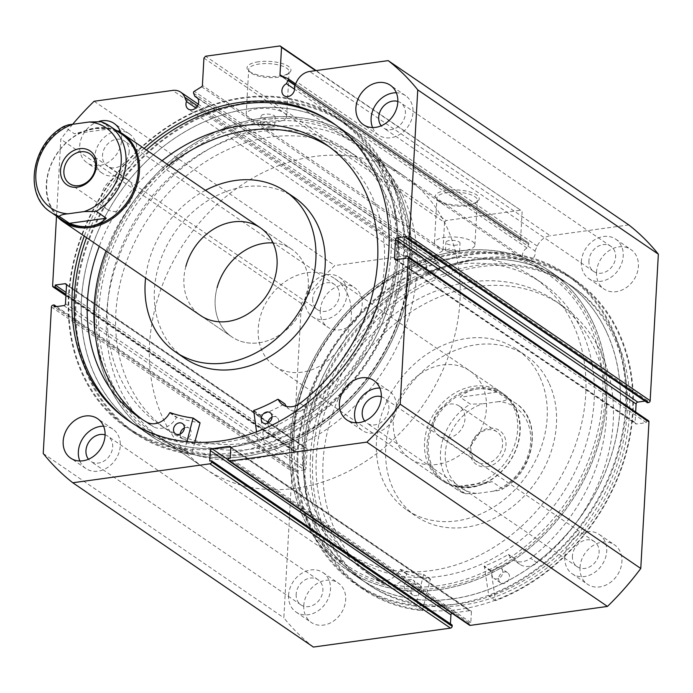 <?xml version="1.0" encoding="UTF-8"?>
<svg xmlns="http://www.w3.org/2000/svg" width="693" height="693" viewBox="0 0 693 693"><rect width="100%" height="100%" fill="white"/><g stroke="black" fill="none" stroke-linecap="round" stroke-linejoin="round"><path stroke-width="0.52" stroke-dasharray="3.46 2.6" d="M282.761 76.62L520.608 239.033A1.412 1.152 -55.7 0 0 521.257 240.133L528.213 242.715A1.412 1.152 124.3 0 1 528.716 244.395L527.044 247.999A7.251 5.916 -55.7 0 0 522.505 254.963A7.251 5.916 -55.7 0 0 524.774 260.074A7.251 5.916 -55.7 0 0 531.392 259.762A7.251 5.916 -55.7 0 0 535.23 253.205A7.251 5.916 -55.7 0 0 534.979 250.935L294.369 86.634M193.564 93.165L434.164 257.467L435.455 260.655A7.251 5.916 124.3 0 1 437.014 261.356A7.251 5.916 124.3 0 1 439.284 266.467A7.251 5.916 124.3 0 1 435.447 273.025A7.251 5.916 124.3 0 1 428.837 273.337A7.251 5.916 124.3 0 1 426.559 268.226A7.251 5.916 124.3 0 1 427.07 265.843L425.329 261.53A15.8 12.89 -55.7 0 0 421.327 256.479A15.8 12.89 -55.7 0 0 413.245 254.712L334.728 265.566A263.591 215.133 124.3 0 0 301.412 303.508L293.217 450.043L52.616 285.741M435.455 260.655L197.626 98.241M258.489 61.781A22.02 7.571 -176.8 0 0 248.389 70.573A22.02 7.571 -176.8 0 0 279.504 76.126A22.02 7.571 -176.8 0 0 289.302 72.86A22.02 7.571 -176.8 0 0 283.714 64.051A22.02 7.571 -176.8 0 0 258.489 61.781M278.569 77.209A20.244 6.956 3.2 0 1 249.948 72.107A20.244 6.956 3.2 0 1 248.692 69.482A20.244 6.956 3.2 0 1 259.243 64.016A20.244 6.956 3.2 0 1 289.12 71.743A20.244 6.956 3.2 0 1 287.578 74.203A20.244 6.956 3.2 0 1 278.569 77.209M446.751 190.341A22.02 7.571 -176.8 0 0 436.651 199.134A22.02 7.571 -176.8 0 0 467.766 204.686A22.02 7.571 -176.8 0 0 477.564 201.42A22.02 7.571 -176.8 0 0 471.976 192.611A22.02 7.571 -176.8 0 0 446.751 190.341M466.831 205.769A20.244 6.956 3.2 0 1 438.21 200.658A20.244 6.956 3.2 0 1 436.954 198.042A20.244 6.956 3.2 0 1 447.505 192.576A20.244 6.956 3.2 0 1 477.382 200.303A20.244 6.956 3.2 0 1 475.84 202.763A20.244 6.956 3.2 0 1 466.831 205.769M291.562 442.091A178.681 145.825 -55.7 0 0 438.938 587.959A178.681 145.825 -55.7 0 0 605.041 398.761A178.681 145.825 -55.7 0 0 457.666 252.893A178.681 145.825 -55.7 0 0 291.562 442.091M602.65 398.406A176.906 144.387 124.3 0 1 509.026 558.315A176.906 144.387 124.3 0 1 347.695 565.947A176.906 144.387 124.3 0 1 292.264 441.302A176.906 144.387 124.3 0 1 385.888 281.384A176.906 144.387 124.3 0 1 547.219 273.752A176.906 144.387 124.3 0 1 602.65 398.406M410.031 265.592A178.681 145.825 124.3 0 1 243.919 454.79A178.681 145.825 124.3 0 1 96.544 308.922A178.681 145.825 124.3 0 1 262.656 119.724A178.681 145.825 124.3 0 1 410.031 265.592M98.943 309.286A176.906 144.387 -55.7 0 0 154.366 433.931A176.906 144.387 -55.7 0 0 315.696 426.299A176.906 144.387 -55.7 0 0 409.32 266.381A176.906 144.387 -55.7 0 0 353.898 141.736A176.906 144.387 -55.7 0 0 192.559 149.367A176.906 144.387 -55.7 0 0 98.943 309.286M271.465 118.858A7.077 2.434 3.2 0 1 261.027 116.155A7.077 2.434 3.2 0 1 264.709 114.241A7.077 2.434 3.2 0 1 275.156 116.944A7.077 2.434 3.2 0 1 271.465 118.858M270.998 127.148L260.551 124.549L264.25 122.54L274.688 125.338L270.998 127.148A176.906 144.387 124.3 0 1 361.495 146.925A176.906 144.387 124.3 0 1 406.211 324.593A176.906 144.387 124.3 0 1 252.451 458.896A176.906 144.387 124.3 0 1 161.963 439.119A176.906 144.387 124.3 0 1 117.247 261.443A176.906 144.387 124.3 0 1 270.998 127.148M456.349 245.105A7.077 2.434 3.2 0 1 445.911 242.411A7.077 2.434 3.2 0 1 449.601 240.497A7.077 2.434 3.2 0 1 460.039 243.2A7.077 2.434 3.2 0 1 456.349 245.105M455.89 253.404L445.443 250.805L449.133 248.787L459.572 251.594L455.89 253.404M276.065 121.994A20.244 6.956 3.2 0 1 246.188 114.267A20.244 6.956 3.2 0 1 256.739 108.801A20.244 6.956 3.2 0 1 286.616 116.528A20.244 6.956 3.2 0 1 276.065 121.994M464.327 250.554A20.244 6.956 3.2 0 1 434.45 242.827A20.244 6.956 3.2 0 1 445.001 237.361A20.244 6.956 3.2 0 1 474.878 245.088A20.244 6.956 3.2 0 1 464.327 250.554M411.659 265.367A180.535 147.34 -55.7 0 0 355.093 138.167A180.535 147.34 -55.7 0 0 190.454 145.954A180.535 147.34 -55.7 0 0 94.915 309.147A180.535 147.34 -55.7 0 0 151.472 436.347A180.535 147.34 -55.7 0 0 316.121 428.56A180.535 147.34 -55.7 0 0 411.659 265.367M398.146 256.141A180.535 147.34 -55.7 0 0 341.588 128.941A180.535 147.34 -55.7 0 0 176.949 136.729A180.535 147.34 -55.7 0 0 81.41 299.922A180.535 147.34 -55.7 0 0 137.968 427.122A180.535 147.34 -55.7 0 0 302.607 419.334A180.535 147.34 -55.7 0 0 398.146 256.141M403.499 255.405A186.642 152.321 -55.7 0 0 345.027 123.9A186.642 152.321 -55.7 0 0 174.827 131.947A186.642 152.321 -55.7 0 0 76.057 300.658A186.642 152.321 -55.7 0 0 134.529 432.163A186.642 152.321 -55.7 0 0 304.738 424.116A186.642 152.321 -55.7 0 0 403.499 255.405M396.5 250.615A186.642 152.321 -55.7 0 0 338.019 119.118A186.642 152.321 -55.7 0 0 167.819 127.166A186.642 152.321 -55.7 0 0 69.049 295.876A186.642 152.321 -55.7 0 0 127.521 427.382A186.642 152.321 -55.7 0 0 297.73 419.326A186.642 152.321 -55.7 0 0 396.5 250.615M129.825 421.552A180.535 147.34 -55.7 0 0 130.96 422.34A180.535 147.34 -55.7 0 0 295.599 414.553A180.535 147.34 -55.7 0 0 391.147 251.36A180.535 147.34 -55.7 0 0 334.58 124.16A180.535 147.34 -55.7 0 0 333.437 123.389M146.396 150A180.535 147.34 -55.7 0 0 86.538 237.656M144.118 148.441A180.535 147.34 -55.7 0 0 84.26 236.096M289.934 442.316A180.535 147.34 -55.7 0 0 346.491 569.516A180.535 147.34 -55.7 0 0 511.131 561.728A180.535 147.34 -55.7 0 0 606.67 398.536A180.535 147.34 -55.7 0 0 550.112 271.335A180.535 147.34 -55.7 0 0 385.473 279.123A180.535 147.34 -55.7 0 0 289.934 442.316M303.439 451.541A180.535 147.34 -55.7 0 0 359.996 578.742A180.535 147.34 -55.7 0 0 524.644 570.954A180.535 147.34 -55.7 0 0 620.183 407.761A180.535 147.34 -55.7 0 0 563.617 280.561A180.535 147.34 -55.7 0 0 398.977 288.349A180.535 147.34 -55.7 0 0 303.439 451.541M298.085 452.278A186.642 152.321 -55.7 0 0 356.557 583.783A186.642 152.321 -55.7 0 0 526.767 575.736A186.642 152.321 -55.7 0 0 625.536 407.025A186.642 152.321 -55.7 0 0 567.065 275.519A186.642 152.321 -55.7 0 0 396.855 283.567A186.642 152.321 -55.7 0 0 298.085 452.278M305.093 457.068A186.642 152.321 -55.7 0 0 363.565 588.565A186.642 152.321 -55.7 0 0 533.775 580.517A186.642 152.321 -55.7 0 0 632.544 411.807A186.642 152.321 -55.7 0 0 574.073 280.301A186.642 152.321 -55.7 0 0 403.863 288.357A186.642 152.321 -55.7 0 0 305.093 457.068M310.447 456.323A180.535 147.34 -55.7 0 0 367.004 583.523A180.535 147.34 -55.7 0 0 531.652 575.744A180.535 147.34 -55.7 0 0 627.191 412.552A180.535 147.34 -55.7 0 0 570.625 285.343A180.535 147.34 -55.7 0 0 405.985 293.13A180.535 147.34 -55.7 0 0 310.447 456.323M312.725 457.882A180.535 147.34 -55.7 0 0 369.282 585.083A180.535 147.34 -55.7 0 0 533.931 577.295A180.535 147.34 -55.7 0 0 629.469 414.102A180.535 147.34 -55.7 0 0 572.903 286.902A180.535 147.34 -55.7 0 0 408.264 294.69A180.535 147.34 -55.7 0 0 312.725 457.882M580.006 567.428A23.883 19.491 -55.7 0 0 587.491 584.251A23.883 19.491 -55.7 0 0 609.277 583.22A23.883 19.491 -55.7 0 0 621.916 561.633A23.883 19.491 -55.7 0 0 614.431 544.802A23.883 19.491 -55.7 0 0 592.645 545.833A23.883 19.491 -55.7 0 0 580.006 567.428M564.812 557.051A23.883 19.491 -55.7 0 0 572.297 573.873A23.883 19.491 -55.7 0 0 594.074 572.842A23.883 19.491 -55.7 0 0 606.713 551.256A23.883 19.491 -55.7 0 0 599.237 534.433A23.883 19.491 -55.7 0 0 577.451 535.455A23.883 19.491 -55.7 0 0 564.812 557.051M303.777 605.604A23.883 19.491 -55.7 0 0 311.252 622.435A23.883 19.491 -55.7 0 0 333.038 621.404A23.883 19.491 -55.7 0 0 345.677 599.809A23.883 19.491 -55.7 0 0 338.193 582.986A23.883 19.491 -55.7 0 0 316.415 584.017A23.883 19.491 -55.7 0 0 303.777 605.604M288.574 595.226A23.883 19.491 -55.7 0 0 296.058 612.058A23.883 19.491 -55.7 0 0 317.836 611.027A23.883 19.491 -55.7 0 0 330.474 589.44A23.883 19.491 -55.7 0 0 322.999 572.609A23.883 19.491 -55.7 0 0 301.212 573.639A23.883 19.491 -55.7 0 0 288.574 595.226M596.517 272.176A23.883 19.491 -55.7 0 0 604.001 288.998A23.883 19.491 -55.7 0 0 625.779 287.967A23.883 19.491 -55.7 0 0 638.418 266.381A23.883 19.491 -55.7 0 0 630.933 249.558A23.883 19.491 -55.7 0 0 609.156 250.58A23.883 19.491 -55.7 0 0 596.517 272.176M581.323 261.798A23.883 19.491 -55.7 0 0 588.807 278.621A23.883 19.491 -55.7 0 0 610.585 277.59A23.883 19.491 -55.7 0 0 623.224 256.003A23.883 19.491 -55.7 0 0 615.739 239.18A23.883 19.491 -55.7 0 0 593.962 240.211A23.883 19.491 -55.7 0 0 581.323 261.798M320.279 310.351A23.883 19.491 -55.7 0 0 327.763 327.183A23.883 19.491 -55.7 0 0 349.541 326.152A23.883 19.491 -55.7 0 0 362.179 304.565A23.883 19.491 -55.7 0 0 354.695 287.734A23.883 19.491 -55.7 0 0 332.917 288.764A23.883 19.491 -55.7 0 0 320.279 310.351M305.085 299.974A23.883 19.491 -55.7 0 0 312.569 316.805A23.883 19.491 -55.7 0 0 334.347 315.774A23.883 19.491 -55.7 0 0 346.985 294.187A23.883 19.491 -55.7 0 0 339.501 277.356A23.883 19.491 -55.7 0 0 317.723 278.387A23.883 19.491 -55.7 0 0 305.085 299.974M356.081 422.799A23.883 19.491 -55.7 0 0 362.084 430.327A23.883 19.491 -55.7 0 0 383.861 429.296A23.883 19.491 -55.7 0 0 396.5 407.709A23.883 19.491 -55.7 0 0 389.024 390.878A23.883 19.491 -55.7 0 0 379.825 388.028M79.842 460.984A23.883 19.491 -55.7 0 0 85.845 468.503A23.883 19.491 -55.7 0 0 107.632 467.472A23.883 19.491 -55.7 0 0 120.27 445.885A23.883 19.491 -55.7 0 0 112.786 429.062A23.883 19.491 -55.7 0 0 103.595 426.204M372.591 127.547A23.883 19.491 -55.7 0 0 378.595 135.074A23.883 19.491 -55.7 0 0 400.372 134.044A23.883 19.491 -55.7 0 0 413.011 112.457A23.883 19.491 -55.7 0 0 405.526 95.625A23.883 19.491 -55.7 0 0 396.335 92.775M99.229 121.301A23.883 19.491 -55.7 0 0 79.678 146.05A23.883 19.491 -55.7 0 0 87.162 162.881A23.883 19.491 -55.7 0 0 108.94 161.85A23.883 19.491 -55.7 0 0 121.578 140.255A23.883 19.491 -55.7 0 0 120.669 132.536M117.827 131.046A23.883 19.491 -55.7 0 0 94.872 156.427A23.883 19.491 -55.7 0 0 102.356 173.259A23.883 19.491 -55.7 0 0 124.134 172.228A23.883 19.491 -55.7 0 0 136.772 150.632A23.883 19.491 -55.7 0 0 129.288 133.81A23.883 19.491 -55.7 0 0 120.097 130.96M129.167 151.689A15.211 12.413 124.3 0 1 121.119 165.436A15.211 12.413 124.3 0 1 107.242 166.095A15.211 12.413 124.3 0 1 102.477 155.379A15.211 12.413 124.3 0 1 110.525 141.623A15.211 12.413 124.3 0 1 124.402 140.965A15.211 12.413 124.3 0 1 129.167 151.689M312.69 298.926A15.211 12.413 -55.7 0 0 317.455 309.641A15.211 12.413 -55.7 0 0 331.332 308.991A15.211 12.413 -55.7 0 0 339.379 295.235A15.211 12.413 -55.7 0 0 334.615 284.52A15.211 12.413 -55.7 0 0 320.738 285.169A15.211 12.413 -55.7 0 0 312.69 298.926M397.843 101.447A15.211 12.413 124.3 0 1 400.641 102.789A15.211 12.413 124.3 0 1 405.405 113.505A15.211 12.413 124.3 0 1 397.358 127.261A15.211 12.413 124.3 0 1 383.48 127.919A15.211 12.413 124.3 0 1 381.211 125.797M588.929 260.741A15.211 12.413 -55.7 0 0 593.693 271.465A15.211 12.413 -55.7 0 0 607.57 270.807A15.211 12.413 -55.7 0 0 615.618 257.06A15.211 12.413 -55.7 0 0 610.854 246.336A15.211 12.413 -55.7 0 0 596.976 246.994A15.211 12.413 -55.7 0 0 588.929 260.741M105.093 434.875A15.211 12.413 124.3 0 1 107.891 436.218A15.211 12.413 124.3 0 1 112.664 446.942A15.211 12.413 124.3 0 1 104.608 460.689A15.211 12.413 124.3 0 1 90.74 461.347A15.211 12.413 124.3 0 1 88.47 459.225M296.18 594.178A15.211 12.413 -55.7 0 0 300.944 604.894A15.211 12.413 -55.7 0 0 314.821 604.235A15.211 12.413 -55.7 0 0 322.877 590.488A15.211 12.413 -55.7 0 0 318.104 579.764A15.211 12.413 -55.7 0 0 304.236 580.422A15.211 12.413 -55.7 0 0 296.18 594.178M381.332 396.699A15.211 12.413 124.3 0 1 384.13 398.042A15.211 12.413 124.3 0 1 388.903 408.757A15.211 12.413 124.3 0 1 380.847 422.513A15.211 12.413 124.3 0 1 366.969 423.163A15.211 12.413 124.3 0 1 364.709 421.049M572.418 555.994A15.211 12.413 -55.7 0 0 577.182 566.718A15.211 12.413 -55.7 0 0 591.06 566.06A15.211 12.413 -55.7 0 0 599.107 552.304A15.211 12.413 -55.7 0 0 594.343 541.588A15.211 12.413 -55.7 0 0 580.474 542.247A15.211 12.413 -55.7 0 0 572.418 555.994M72.652 124.29A263.591 215.133 -55.7 0 0 60.811 139.206L56.514 216.077M534.979 250.935L537.24 246.058A15.8 12.89 124.3 0 1 550.277 235.767L309.676 71.466M628.794 224.922L550.277 235.767M645.018 401.091L647.539 400.745L647.427 402.737M396.474 259.615L635.074 422.548L635.672 411.988M635.074 422.548A1.767 1.447 -55.7 0 0 636.538 423.986L395.937 259.684M406.904 256.193L647.513 420.495L646.422 420.651L646.318 422.635L636.538 423.986M647.513 420.495A1.767 1.447 124.3 0 1 648.414 420.694M469.456 625.173A1.767 1.447 124.3 0 1 468.901 623.925L228.3 459.624M230.812 447.756L471.413 612.058L470.833 622.513L468.97 622.764L468.901 623.925M471.413 612.058A1.767 1.447 -55.7 0 0 469.958 610.62L230.769 447.28M228.3 459.866L452.572 613.019L469.958 610.62M452.572 613.019A1.767 1.447 -55.7 0 0 451.966 613.227M452.208 625.086L450.346 625.337L450.433 623.865M313.401 647.063A263.591 215.133 124.3 0 1 283.844 617.809L292.03 471.275A1.767 1.447 124.3 0 1 293.676 469.404L53.075 305.102M63.825 305.587L304.435 469.889L294.655 471.24L294.768 469.256L293.676 469.404M304.435 469.889A1.767 1.447 -55.7 0 0 306.072 468.018L65.471 303.716M66.511 285.135L307.112 449.436L306.072 468.018M307.112 449.436A1.767 1.447 -55.7 0 0 305.656 447.999L66.467 284.658M65.939 295.287L294.681 451.49L295.764 451.342L295.876 449.35L305.656 447.999M294.681 451.49A1.767 1.447 124.3 0 1 293.217 450.043M434.164 257.467A1.412 1.152 124.3 0 1 434.866 255.613L194.265 91.311M201.62 86.755L442.229 251.057L434.866 255.613M442.229 251.057A1.412 1.152 -55.7 0 0 443.009 249.757L202.408 85.456M203.933 58.099L444.542 222.401L443.009 249.757M444.542 222.401L446.188 220.53L205.578 56.228M316.155 70.573L520.677 210.239L446.188 220.53M520.677 210.239L315.61 70.651M520.608 239.033L522.132 211.677M301.412 303.508L60.811 139.206M94.127 101.256L334.728 265.566M43.235 453.508L283.844 617.809M295.764 451.342L65.991 294.43M295.876 449.35L66.104 292.437M294.655 471.24L54.054 306.938M294.768 469.256L56.566 306.592M646.422 420.651L405.821 256.349M646.318 422.635L405.708 258.333M647.539 400.745L406.93 236.443M450.346 625.337L209.745 461.036M470.833 622.513L230.223 458.212M468.97 622.764L228.361 458.463M427.07 265.843L195.842 107.943M527.044 247.999L294.594 89.258M573.579 325.424A166.294 135.715 124.3 0 1 527.685 520.417A166.294 135.715 124.3 0 1 346.084 551.992A166.294 135.715 124.3 0 1 306.141 503.898A166.294 135.715 124.3 0 1 352.035 308.905A166.294 135.715 124.3 0 1 533.636 277.33A166.294 135.715 124.3 0 1 573.579 325.424M582.016 331.185A166.294 135.715 124.3 0 1 536.122 526.186A166.294 135.715 124.3 0 1 354.521 557.761A166.294 135.715 124.3 0 1 314.587 509.667A166.294 135.715 124.3 0 1 360.481 314.674A166.294 135.715 124.3 0 1 542.082 283.099A166.294 135.715 124.3 0 1 582.016 331.185M428.421 464.475A53.075 43.312 124.3 0 1 443.07 402.243A53.075 43.312 124.3 0 1 501.022 392.16A53.075 43.312 124.3 0 1 513.773 407.51A53.075 43.312 124.3 0 1 499.125 469.741A53.075 43.312 124.3 0 1 441.164 479.825A53.075 43.312 124.3 0 1 428.421 464.475M397.184 443.139A53.075 43.312 124.3 0 1 411.833 380.907A53.075 43.312 124.3 0 1 469.785 370.833A53.075 43.312 124.3 0 1 482.536 386.183A53.075 43.312 124.3 0 1 467.888 448.414A53.075 43.312 124.3 0 1 409.927 458.489A53.075 43.312 124.3 0 1 397.184 443.139M540.046 377.434A97.297 79.409 124.3 0 1 513.192 491.528A97.297 79.409 124.3 0 1 406.938 510.005A97.297 79.409 124.3 0 1 383.575 481.869A97.297 79.409 124.3 0 1 410.421 367.775A97.297 79.409 124.3 0 1 516.683 349.298A97.297 79.409 124.3 0 1 540.046 377.434M549.332 383.775A97.297 79.409 124.3 0 1 522.479 497.869A97.297 79.409 124.3 0 1 416.224 516.346A97.297 79.409 124.3 0 1 392.862 488.21A97.297 79.409 124.3 0 1 419.707 374.116A97.297 79.409 124.3 0 1 525.97 355.639A97.297 79.409 124.3 0 1 549.332 383.775M593.399 323.596A180.449 147.271 124.3 0 1 543.598 535.187A180.449 147.271 124.3 0 1 346.543 569.447A180.449 147.271 124.3 0 1 303.205 517.264A180.449 147.271 124.3 0 1 353.006 305.674A180.449 147.271 124.3 0 1 550.06 271.413A180.449 147.271 124.3 0 1 593.399 323.596M606.903 332.822A180.449 147.271 124.3 0 1 557.103 544.412A180.449 147.271 124.3 0 1 360.048 578.672A180.449 147.271 124.3 0 1 316.718 526.481A180.449 147.271 124.3 0 1 366.51 314.891A180.449 147.271 124.3 0 1 563.574 280.63A180.449 147.271 124.3 0 1 606.903 332.822M116.424 211.356A18.044 14.726 124.3 0 1 107.19 209.338A18.044 14.726 124.3 0 1 102.625 191.216A18.044 14.726 124.3 0 1 118.312 177.521A18.044 14.726 124.3 0 1 127.538 179.539A18.044 14.726 124.3 0 1 132.103 197.661A18.044 14.726 124.3 0 1 116.424 211.356M63.028 220.53A52.192 42.594 124.3 0 1 49.835 168.122A52.192 42.594 124.3 0 1 95.201 128.5A52.192 42.594 124.3 0 1 121.89 134.338M56.947 216.381A53.075 43.312 124.3 0 1 51.291 163.791A53.075 43.312 124.3 0 1 95.669 127.962A53.075 43.312 124.3 0 1 115.809 130.18M258.948 342.784A53.075 43.312 -55.7 0 0 305.076 302.494A53.075 43.312 -55.7 0 0 291.658 249.194A53.075 43.312 -55.7 0 0 264.509 243.26A53.075 43.312 -55.7 0 0 218.382 283.55A53.075 43.312 -55.7 0 0 231.8 336.85A53.075 43.312 -55.7 0 0 258.948 342.784M486.902 466.761A20.521 16.745 -55.7 0 0 505.985 445.036A20.521 16.745 -55.7 0 0 489.059 428.283A20.521 16.745 -55.7 0 0 469.975 450.008A20.521 16.745 -55.7 0 0 486.902 466.761M487.742 429.799A18.044 14.726 124.3 0 1 496.976 431.817A18.044 14.726 124.3 0 1 501.533 449.939A18.044 14.726 124.3 0 1 485.854 463.634A18.044 14.726 124.3 0 1 476.619 461.616A18.044 14.726 124.3 0 1 472.063 443.494A18.044 14.726 124.3 0 1 487.742 429.799M450.095 404.088A18.044 14.726 124.3 0 1 459.32 406.098A18.044 14.726 124.3 0 1 463.886 424.229A18.044 14.726 124.3 0 1 448.198 437.924A18.044 14.726 124.3 0 1 438.972 435.906A18.044 14.726 124.3 0 1 434.407 417.784A18.044 14.726 124.3 0 1 450.095 404.088M503.482 394.915L515.722 403.274C543.607 420.374 534.675 472.609 501.966 489.362L502.234 488.608A52.192 42.594 -55.7 0 0 515.722 403.274A52.192 42.594 -55.7 0 0 507.241 399.038C506.063 400.407 503.179 401.264 498.588 401.619A48.649 39.709 124.3 0 1 530.656 441.623A48.649 39.709 124.3 0 1 493.581 491.19C498.189 490.835 501.074 489.968 502.234 488.608L492.099 481.687L471.318 486.945A52.192 42.594 124.3 0 1 444.62 481.107A52.192 42.594 124.3 0 1 431.427 428.698A52.192 42.594 124.3 0 1 476.784 389.076A52.192 42.594 124.3 0 1 503.482 394.915A52.192 42.594 124.3 0 1 516.675 447.323A52.192 42.594 124.3 0 1 471.318 486.945L455.214 486.789L465.705 493.866M470.85 487.482A53.075 43.312 124.3 0 1 443.702 481.548A53.075 43.312 124.3 0 1 430.284 428.248A53.075 43.312 124.3 0 1 476.412 387.959A53.075 43.312 124.3 0 1 503.56 393.893A53.075 43.312 124.3 0 1 516.969 447.193A53.075 43.312 124.3 0 1 470.85 487.482M295.513 488.296A176.906 144.387 124.3 0 1 205.015 468.52A176.906 144.387 124.3 0 1 160.308 290.852A176.906 144.387 124.3 0 1 314.059 156.549A176.906 144.387 124.3 0 1 404.547 176.325A176.906 144.387 124.3 0 1 449.263 353.993A176.906 144.387 124.3 0 1 295.513 488.296M302.001 372.184A53.075 43.312 124.3 0 1 274.852 366.25A53.075 43.312 124.3 0 1 261.443 312.95A53.075 43.312 124.3 0 1 307.562 272.661A53.075 43.312 124.3 0 1 334.71 278.595A53.075 43.312 124.3 0 1 348.129 331.895A53.075 43.312 124.3 0 1 302.001 372.184M507.241 399.038L497.106 392.117C489.986 389.223 483.212 388.219 476.784 389.076C470.374 389.986 464.856 392.697 460.221 397.219L470.348 404.132A52.192 42.594 -55.7 0 0 456.86 489.466A52.192 42.594 -55.7 0 0 465.341 493.702L477.373 493.425A48.649 39.709 124.3 0 1 445.304 453.421A48.649 39.709 124.3 0 1 482.38 403.854L470.348 404.132M492.099 481.687L455.214 486.789M493.581 491.19L477.373 493.425M498.588 401.619L482.38 403.854M497.106 392.117L460.221 397.219M101.169 121.743L111.296 128.655L95.201 128.5L74.411 133.758L64.276 126.836A52.192 42.594 -55.7 0 0 50.788 212.171M111.296 128.655L74.411 133.758M64.553 126.083L64.276 126.836M422.384 610.741L430.362 579.071A153.915 125.615 124.3 0 1 407.267 574.021L406.86 574.228A18.287 14.925 124.3 0 1 384.208 584.017L377.451 579.409A165.402 134.988 124.3 0 1 368.122 573.691A165.402 134.988 124.3 0 1 316.303 457.155A165.402 134.988 124.3 0 1 403.828 307.649A165.402 134.988 124.3 0 1 554.669 300.511A165.402 134.988 124.3 0 1 606.488 417.047A165.402 134.988 124.3 0 1 530.604 558.237L537.361 562.855A18.287 14.925 124.3 0 1 519.741 564.293A18.287 14.925 124.3 0 1 515.453 559.216L515.064 559.13A153.915 125.615 124.3 0 1 491.042 570.685L495.582 600.623A187.526 153.049 -55.7 0 0 633.064 411.529A187.526 153.049 -55.7 0 0 574.315 279.4A187.526 153.049 -55.7 0 0 403.3 287.491A187.526 153.049 -55.7 0 0 304.062 456.999A187.526 153.049 -55.7 0 0 362.811 589.128A187.526 153.049 -55.7 0 0 422.384 610.741L415.627 606.124L423.605 574.462A153.915 125.615 124.3 0 1 400.519 569.412L400.112 569.611A18.287 14.925 124.3 0 1 377.451 579.4L384.208 584.017M404.14 586.035A6.194 5.05 -55.7 0 0 406.081 590.401A6.194 5.05 -55.7 0 0 411.729 590.133A6.194 5.05 -55.7 0 0 415.003 584.537A6.194 5.05 -55.7 0 0 413.063 580.171A6.194 5.05 -55.7 0 0 407.423 580.439A6.194 5.05 -55.7 0 0 404.14 586.035M410.897 590.653A6.194 5.05 -55.7 0 0 412.837 595.01A6.194 5.05 -55.7 0 0 418.485 594.741A6.194 5.05 -55.7 0 0 421.76 589.145A6.194 5.05 -55.7 0 0 419.819 584.788A6.194 5.05 -55.7 0 0 414.171 585.048A6.194 5.05 -55.7 0 0 410.897 590.653M491.891 573.908A6.194 5.05 -55.7 0 0 493.823 578.274A6.194 5.05 -55.7 0 0 499.471 578.005A6.194 5.05 -55.7 0 0 502.754 572.409A6.194 5.05 -55.7 0 0 500.814 568.043A6.194 5.05 -55.7 0 0 495.166 568.312A6.194 5.05 -55.7 0 0 491.891 573.908M498.639 578.525A6.194 5.05 -55.7 0 0 500.58 582.882A6.194 5.05 -55.7 0 0 506.228 582.614A6.194 5.05 -55.7 0 0 509.502 577.018A6.194 5.05 -55.7 0 0 507.562 572.661A6.194 5.05 -55.7 0 0 501.914 572.92A6.194 5.05 -55.7 0 0 498.639 578.525M384.199 584.017A165.402 134.988 124.3 0 1 374.87 578.308A165.402 134.988 124.3 0 1 323.051 461.772A165.402 134.988 124.3 0 1 410.585 312.257A165.402 134.988 124.3 0 1 561.417 305.128A165.402 134.988 124.3 0 1 613.236 421.665A165.402 134.988 124.3 0 1 537.361 562.855L530.604 558.237A18.287 14.925 124.3 0 1 512.993 559.684A18.287 14.925 124.3 0 1 508.697 554.608L508.307 554.513A153.915 125.615 124.3 0 1 484.286 566.077L488.825 596.015A187.526 153.049 -55.7 0 0 626.307 406.912A187.526 153.049 -55.7 0 0 567.558 274.792A187.526 153.049 -55.7 0 0 396.543 282.874A187.526 153.049 -55.7 0 0 297.306 452.39A187.526 153.049 -55.7 0 0 356.055 584.511A187.526 153.049 -55.7 0 0 415.627 606.124M495.582 600.623L488.825 596.015M186.893 441.684L184.71 449.653A187.526 153.049 124.3 0 1 127.269 428.283A187.526 153.049 124.3 0 1 68.668 293.78A187.526 153.049 124.3 0 1 168.78 125.979A187.526 153.049 124.3 0 1 338.773 118.555A187.526 153.049 124.3 0 1 397.375 253.058A187.526 153.049 124.3 0 1 257.839 440.592L264.596 445.201L260.455 415.124A153.915 125.615 -55.7 0 0 284.563 403.889L284.736 403.846M272.037 417.108A6.194 5.05 124.3 0 1 276.853 417.307A6.194 5.05 124.3 0 1 278.785 421.751A6.194 5.05 124.3 0 1 275.485 427.286A6.194 5.05 124.3 0 1 269.872 427.529A6.194 5.05 124.3 0 1 267.931 423.12M184.373 427.971A6.194 5.05 124.3 0 1 189.189 428.17A6.194 5.05 124.3 0 1 191.121 432.605A6.194 5.05 124.3 0 1 187.82 438.149A6.194 5.05 124.3 0 1 182.207 438.392A6.194 5.05 124.3 0 1 180.267 433.983M286.348 406.375A18.287 14.925 -55.7 0 0 289.327 409.251A18.287 14.925 -55.7 0 0 306.748 407.952L300 403.343L306.748 407.952A165.402 134.988 -55.7 0 0 384.225 267.541A165.402 134.988 -55.7 0 0 332.545 148.908A165.402 134.988 -55.7 0 0 329.123 146.665M168.832 165.315A165.402 134.988 -55.7 0 0 106.02 250.961M162.075 160.707A165.402 134.988 -55.7 0 0 99.264 246.344M184.71 449.653L191.467 454.261A187.526 153.049 124.3 0 1 134.026 432.891A187.526 153.049 124.3 0 1 75.424 298.397A187.526 153.049 124.3 0 1 175.537 130.587A187.526 153.049 124.3 0 1 345.53 123.172A187.526 153.049 124.3 0 1 404.132 257.666A187.526 153.049 124.3 0 1 264.596 445.201M194.759 442.247L191.467 454.261M142.663 419.715A165.402 134.988 -55.7 0 0 145.998 422.089A165.402 134.988 -55.7 0 0 153.733 426.914L146.977 422.306L153.733 426.905A18.287 14.925 -55.7 0 0 176.455 417.429L176.862 417.238A153.915 125.615 -55.7 0 0 199.827 422.635M257.839 440.592L256.54 431.834M401.585 309.667A166.294 135.715 -55.7 0 0 355.509 155.691A166.294 135.715 -55.7 0 0 121.873 276.377A166.294 135.715 -55.7 0 0 167.949 430.353A166.294 135.715 -55.7 0 0 401.585 309.667M393.139 303.898A166.294 135.715 -55.7 0 0 347.063 149.922A166.294 135.715 -55.7 0 0 113.435 270.616A166.294 135.715 -55.7 0 0 159.503 424.584A166.294 135.715 -55.7 0 0 393.139 303.898M185.854 266.381A53.075 43.312 -55.7 0 0 200.563 315.523L231.8 336.85A53.075 43.312 -55.7 0 0 306.358 298.336A53.075 43.312 -55.7 0 0 291.658 249.194A53.075 43.312 -55.7 0 0 273.033 242.922M217.091 287.708A53.075 43.312 -55.7 0 0 231.8 336.85L200.563 315.523M294.646 197.678A97.297 79.409 -55.7 0 0 157.952 268.295A97.297 79.409 -55.7 0 0 184.91 358.385M205.457 190.324A97.297 79.409 -55.7 0 0 148.666 261.954A97.297 79.409 -55.7 0 0 145.599 277.988M405.041 305.318A180.449 147.271 -55.7 0 0 355.05 138.236A180.449 147.271 -55.7 0 0 101.533 269.196A180.449 147.271 -55.7 0 0 151.524 436.269A180.449 147.271 -55.7 0 0 405.041 305.318M391.536 296.093A180.449 147.271 -55.7 0 0 341.536 129.011A180.449 147.271 -55.7 0 0 88.02 259.97A180.449 147.271 -55.7 0 0 138.02 427.053A180.449 147.271 -55.7 0 0 391.536 296.093M528.716 244.395L295.166 84.91M413.245 254.712L172.644 90.411M51.429 306.973L292.03 471.275M425.329 261.53L197.488 105.942M287.612 78.413L528.213 242.715M521.257 240.133L280.648 75.832M537.24 246.058L296.639 81.757M430.57 579.443L423.821 574.826M490.783 571.119L484.035 566.502M491.042 570.685L484.286 566.077M515.064 559.13L508.307 554.513M515.453 559.216L508.697 554.608M407.267 574.021L400.519 569.412M430.362 579.071L423.605 574.462M406.86 574.228L400.112 569.611M253.439 410.94L260.196 415.549M170.106 412.621L176.862 417.238M169.698 412.82L176.455 417.429M277.806 399.281L284.563 403.889M253.699 410.516L260.455 415.124M524.774 260.074L284.173 95.773M428.837 273.337L188.227 109.035M437.014 261.356L196.414 97.055M249.948 72.107L248.389 70.573M438.21 200.658L436.651 199.134M260.551 124.549L261.027 116.155M445.443 250.805L445.911 242.411M246.188 114.267L248.692 69.482M434.45 242.827L436.954 198.042M341.588 128.941L355.093 138.167M338.019 119.118L345.027 123.9M332.302 122.6L334.58 124.16M359.996 578.742L346.491 569.516M363.565 588.565L356.557 583.783M369.282 585.083L367.004 583.523M572.297 573.873L587.491 584.251M296.058 612.058L311.252 622.435M588.807 278.621L604.001 288.998M312.569 316.805L327.763 327.183M362.084 430.327L346.89 419.949M85.845 468.503L70.651 458.125M378.595 135.074L363.392 124.697M102.356 173.259L87.162 162.881M317.455 309.641L107.242 166.095M593.693 271.465L383.48 127.919M300.944 604.894L90.74 461.347M577.182 566.718L366.969 423.163M154.366 433.931L347.695 565.947M353.898 141.736L547.219 273.752M594.343 541.588L384.13 398.042M318.104 579.764L107.891 436.218M610.854 246.336L400.641 102.789M334.615 284.52L124.402 140.965M129.288 133.81L114.094 123.432M405.526 95.625L390.332 85.248M112.786 429.062L97.592 418.685M389.024 390.878L373.822 380.5M339.501 277.356L354.695 287.734M615.739 239.18L630.933 249.558M322.999 572.609L338.193 582.986M599.237 534.433L614.431 544.802M293.771 451.29L65.922 295.694M65.956 283.887L306.557 448.198M230.258 446.509L470.859 610.81M395.027 259.485L635.628 423.795M572.903 286.902L570.625 285.343M574.073 280.301L567.065 275.519M563.617 280.561L550.112 271.335M128.681 420.781L130.96 422.34M127.521 427.382L134.529 432.163M137.968 427.122L151.472 436.347M474.878 245.088L477.382 200.303M286.616 116.528L289.12 71.743M459.572 251.594L460.039 243.2M274.688 125.338L275.156 116.944M475.84 202.763L477.564 201.42M287.578 74.203L289.302 72.86M421.327 256.479L198.293 104.175M528.421 242.819L295.651 83.87M280.448 75.728L521.049 240.029M346.084 551.992L354.521 557.761M469.785 370.833L501.022 392.16M406.938 510.005L416.224 516.346M346.543 569.447L360.048 578.672M550.06 271.413L563.574 280.63M516.683 349.298L525.97 355.639M409.927 458.489L441.164 479.825M533.636 277.33L542.082 283.099M107.19 209.338L69.534 183.628M291.658 249.194L260.421 227.858L291.658 249.194M459.32 406.098L496.976 431.817M161.963 439.119L205.015 468.52M274.852 366.25L443.702 481.548M334.71 278.595L503.56 393.893M361.495 146.925L404.547 176.325M444.62 481.107L456.86 489.466L465.705 493.875M438.972 435.906L476.619 461.616M127.538 179.539L89.891 153.829M412.837 595.01L406.081 590.401M500.58 582.882L493.823 578.274M374.87 578.308L368.122 573.691M561.417 305.128L554.669 300.511M574.315 279.4L567.558 274.792M362.811 589.128L356.055 584.511M507.562 572.661L500.814 568.043M419.819 584.788L413.063 580.171M515.367 559.121L508.619 554.513M519.741 564.293L512.993 559.684M430.474 579.114L423.718 574.506M263.115 422.921L269.872 427.529M175.45 433.783L182.207 438.392M325.788 144.3L332.545 148.908M338.773 118.555L345.53 123.172M127.269 428.283L134.026 432.891M139.241 417.472L145.998 422.089M182.432 423.553L189.189 428.17M270.097 412.69L276.853 417.307M282.571 404.643L289.327 409.251M355.509 155.691L347.063 149.922M355.05 138.236L341.536 129.011M151.524 436.269L138.02 427.053M167.949 430.353L159.503 424.584"/><path stroke-width="1.04" d="M409.554 236.408L650.155 400.71A1.767 1.447 124.3 0 1 648.509 402.581L407.908 238.279A1.767 1.447 -55.7 0 0 409.554 236.408L417.749 89.873A263.591 215.133 -55.7 0 0 388.184 60.62L309.676 71.466A15.8 12.89 -55.7 0 0 296.639 81.757L294.369 86.634A7.251 5.916 124.3 0 1 294.629 88.903A7.251 5.916 124.3 0 1 290.791 95.461A7.251 5.916 124.3 0 1 284.173 95.773A7.251 5.916 124.3 0 1 281.904 90.662A7.251 5.916 124.3 0 1 286.443 83.688L288.115 80.093A1.412 1.152 -55.7 0 0 287.612 78.413L280.648 75.832A1.412 1.152 124.3 0 1 279.998 74.731L281.531 47.375L280.067 45.937L205.578 56.228L203.933 58.099L202.408 85.456A1.412 1.152 124.3 0 1 201.62 86.755L194.265 91.311A1.412 1.152 -55.7 0 0 193.564 93.165L194.854 96.353L197.626 98.241M72.652 124.29A263.591 215.133 -55.7 0 1 94.127 101.256L172.644 90.411A15.8 12.89 124.3 0 1 180.717 92.178A15.8 12.89 124.3 0 1 184.719 97.228L186.469 101.542A7.251 5.916 -55.7 0 0 185.958 103.924A7.251 5.916 -55.7 0 0 188.227 109.035A7.251 5.916 -55.7 0 0 194.846 108.714A7.251 5.916 -55.7 0 0 198.683 102.166A7.251 5.916 -55.7 0 0 196.414 97.055A7.251 5.916 -55.7 0 0 194.854 96.353M333.437 123.389A180.535 147.34 -55.7 0 0 146.396 150M86.538 237.656A180.535 147.34 -55.7 0 0 74.402 295.14A180.535 147.34 -55.7 0 0 129.825 421.552M84.26 236.096A180.535 147.34 -55.7 0 0 72.124 293.581A180.535 147.34 -55.7 0 0 128.681 420.781A180.535 147.34 -55.7 0 0 293.321 412.993A180.535 147.34 -55.7 0 0 388.86 249.801A180.535 147.34 -55.7 0 0 332.302 122.6A180.535 147.34 -55.7 0 0 144.118 148.441M339.405 403.118A23.883 19.491 -55.7 0 0 346.89 419.949A23.883 19.491 -55.7 0 0 368.667 418.918A23.883 19.491 -55.7 0 0 381.306 397.332A23.883 19.491 -55.7 0 0 373.822 380.5A23.883 19.491 -55.7 0 0 352.044 381.531A23.883 19.491 -55.7 0 0 339.405 403.118M379.825 388.028A23.883 19.491 -55.7 0 0 354.599 413.496A23.883 19.491 -55.7 0 0 356.081 422.799M63.167 441.302A23.883 19.491 -55.7 0 0 70.651 458.125A23.883 19.491 -55.7 0 0 92.429 457.103A23.883 19.491 -55.7 0 0 105.067 435.507A23.883 19.491 -55.7 0 0 97.592 418.685A23.883 19.491 -55.7 0 0 75.806 419.715A23.883 19.491 -55.7 0 0 63.167 441.302M103.595 426.204A23.883 19.491 -55.7 0 0 78.361 451.68A23.883 19.491 -55.7 0 0 79.842 460.984M355.916 107.874A23.883 19.491 -55.7 0 0 363.392 124.697A23.883 19.491 -55.7 0 0 385.178 123.666A23.883 19.491 -55.7 0 0 397.817 102.079A23.883 19.491 -55.7 0 0 390.332 85.248A23.883 19.491 -55.7 0 0 368.555 86.278A23.883 19.491 -55.7 0 0 355.916 107.874M396.335 92.775A23.883 19.491 -55.7 0 0 371.11 118.243A23.883 19.491 -55.7 0 0 372.591 127.547M381.211 125.797A15.211 12.413 124.3 0 1 378.716 117.195A15.211 12.413 124.3 0 1 397.843 101.447M88.47 459.225A15.211 12.413 124.3 0 1 85.967 450.632A15.211 12.413 124.3 0 1 105.093 434.875M364.709 421.049A15.211 12.413 124.3 0 1 362.205 412.448A15.211 12.413 124.3 0 1 381.332 396.699M120.669 132.536A23.883 19.491 -55.7 0 0 114.094 123.432A23.883 19.491 -55.7 0 0 99.229 121.301M56.514 216.077L52.616 285.741A1.767 1.447 -55.7 0 0 54.08 287.188L65.939 295.287M66.467 284.658L65.047 283.697L55.275 285.048L55.163 287.032L54.08 287.188M65.047 283.697A1.767 1.447 124.3 0 1 66.511 285.135L65.471 303.716A1.767 1.447 124.3 0 1 63.825 305.587L54.054 306.938L54.158 304.946L53.075 305.102A1.767 1.447 -55.7 0 0 51.429 306.973L43.235 453.508A263.591 215.133 -55.7 0 0 72.8 482.761L209.892 463.816A1.767 1.447 -55.7 0 0 211.538 461.945L452.148 626.247L452.208 625.086L211.608 460.784L211.538 461.945M451.966 613.227A1.767 1.447 -55.7 0 0 450.926 614.89L210.326 450.589L209.745 461.036L211.608 460.784M210.326 450.589A1.767 1.447 124.3 0 1 211.971 448.717L228.3 459.866M230.769 447.28L229.348 446.309L211.971 448.717M229.348 446.309A1.767 1.447 124.3 0 1 230.812 447.756L230.223 458.212L228.361 458.463L228.3 459.624A1.767 1.447 -55.7 0 0 229.755 461.07L366.857 442.125A263.591 215.133 -55.7 0 0 400.173 404.175L408.368 257.64A1.767 1.447 -55.7 0 0 406.904 256.193L405.821 256.349L405.708 258.333L395.937 259.684A1.767 1.447 124.3 0 1 394.473 258.246L396.474 259.615M395.512 239.665A1.767 1.447 124.3 0 1 397.158 237.794L637.759 402.096A1.767 1.447 -55.7 0 0 636.113 403.967L395.512 239.665L394.473 258.246M407.908 238.279L406.826 238.435L406.93 236.443L397.158 237.794M388.184 60.62L628.794 224.922A263.591 215.133 124.3 0 1 658.35 254.175L650.155 400.71M406.826 238.435L647.427 402.737L648.509 402.581M637.759 402.096L645.018 401.091M635.672 411.988L636.113 403.967M407.813 256.393L648.414 420.694A1.767 1.447 124.3 0 1 648.969 421.942L408.368 257.64M229.755 461.07L470.365 625.372L607.458 606.427A263.591 215.133 124.3 0 0 640.774 568.477L648.969 421.942M470.365 625.372A1.767 1.447 124.3 0 1 469.456 625.173L228.855 460.871M450.433 623.865L450.926 614.89M452.148 626.247A1.767 1.447 124.3 0 1 450.502 628.118L209.892 463.816M72.8 482.761L313.401 647.063L450.502 628.118M640.774 568.477L400.173 404.175M417.749 89.873L658.35 254.175M366.857 442.125L607.458 606.427M120.097 130.96A23.883 19.491 -55.7 0 0 117.827 131.046M315.61 70.651L281.531 47.375M280.067 45.937L316.155 70.573M65.991 294.43L55.163 287.032M66.104 292.437L55.275 285.048M56.566 306.592L54.158 304.946M195.842 107.943L186.469 101.542M294.594 89.258L286.443 83.688M79.608 148.683A20.521 16.745 -55.7 0 0 60.534 170.409A20.521 16.745 -55.7 0 0 77.451 187.162A20.521 16.745 -55.7 0 0 96.535 165.436A20.521 16.745 -55.7 0 0 79.608 148.683M78.768 185.646A18.044 14.726 124.3 0 1 69.534 183.628A18.044 14.726 124.3 0 1 64.977 165.506A18.044 14.726 124.3 0 1 80.657 151.81A18.044 14.726 124.3 0 1 89.891 153.829A18.044 14.726 124.3 0 1 94.447 171.951A18.044 14.726 124.3 0 1 78.768 185.646M101.169 121.743L109.65 125.979A52.192 42.594 -55.7 0 0 101.169 121.743L89.137 122.011A48.649 39.709 124.3 0 1 121.206 162.023A48.649 39.709 124.3 0 1 84.13 211.59L96.162 211.313A52.192 42.594 -55.7 0 0 109.65 125.979L121.89 134.338A52.192 42.594 124.3 0 1 135.083 186.746A52.192 42.594 124.3 0 1 89.726 226.368A52.192 42.594 124.3 0 1 63.028 220.53L50.788 212.171A52.192 42.594 -55.7 0 0 59.269 216.407C60.447 215.038 63.332 214.18 67.923 213.825A48.649 39.709 124.3 0 1 35.854 173.822A48.649 39.709 124.3 0 1 72.938 124.255C68.33 124.61 65.437 125.476 64.276 126.836M115.809 130.18A53.075 43.312 124.3 0 1 122.817 133.896A53.075 43.312 124.3 0 1 136.226 187.197A53.075 43.312 124.3 0 1 90.099 227.486A53.075 43.312 124.3 0 1 62.95 221.552A53.075 43.312 124.3 0 1 56.947 216.381M96.162 211.313L106.289 218.226C101.654 222.739 96.136 225.459 89.726 226.368C83.299 227.226 76.525 226.213 69.404 223.328L59.269 216.407M106.289 218.226L69.404 223.328M84.13 211.59L67.923 213.825M89.137 122.011L72.938 124.255M256.54 431.834L253.699 410.516A153.915 125.615 -55.7 0 0 277.806 399.281L278.196 399.376A18.287 14.925 -55.7 0 0 282.571 404.643A18.287 14.925 -55.7 0 0 299.991 403.343A165.402 134.988 -55.7 0 0 377.477 262.924A165.402 134.988 -55.7 0 0 325.788 144.3A165.402 134.988 -55.7 0 0 162.075 160.707M267.931 423.12A6.194 5.05 124.3 0 1 267.931 423.094A6.194 5.05 124.3 0 1 272.037 417.108M272.037 417.134A6.194 5.05 124.3 0 1 268.728 422.678A6.194 5.05 124.3 0 1 263.115 422.921A6.194 5.05 124.3 0 1 261.183 418.477A6.194 5.05 124.3 0 1 264.483 412.941A6.194 5.05 124.3 0 1 270.097 412.69A6.194 5.05 124.3 0 1 272.037 417.134M180.267 433.983A6.194 5.05 124.3 0 1 180.267 433.957A6.194 5.05 124.3 0 1 184.373 427.971M184.373 427.997A6.194 5.05 124.3 0 1 181.064 433.532A6.194 5.05 124.3 0 1 175.45 433.783A6.194 5.05 124.3 0 1 173.519 429.339A6.194 5.05 124.3 0 1 176.819 423.795A6.194 5.05 124.3 0 1 182.432 423.553A6.194 5.05 124.3 0 1 184.373 427.997M329.123 146.665A165.402 134.988 -55.7 0 0 168.832 165.315M106.02 250.961A165.402 134.988 -55.7 0 0 94.309 303.456A165.402 134.988 -55.7 0 0 142.663 419.715M99.264 246.344A165.402 134.988 -55.7 0 0 87.552 298.848A165.402 134.988 -55.7 0 0 139.241 417.472A165.402 134.988 -55.7 0 0 146.977 422.306A18.287 14.925 -55.7 0 0 169.698 412.82L170.106 412.621A153.915 125.615 -55.7 0 0 193.078 418.026L186.893 441.684M193.26 418.148L200.034 423.007L194.759 442.247M284.736 403.846L284.944 403.993A18.287 14.925 -55.7 0 0 286.348 406.375M62.95 221.552L200.563 315.523A53.075 43.312 -55.7 0 0 275.13 277.001A53.075 43.312 -55.7 0 0 260.421 227.858A53.075 43.312 -55.7 0 0 185.854 266.381M145.599 277.988A97.297 79.409 -55.7 0 0 175.624 352.044L184.91 358.385A97.297 79.409 -55.7 0 0 321.604 287.768A97.297 79.409 -55.7 0 0 294.646 197.678L285.36 191.337A97.297 79.409 -55.7 0 0 205.457 190.324M175.624 352.044A97.297 79.409 -55.7 0 0 312.318 281.427A97.297 79.409 -55.7 0 0 285.36 191.337M273.033 242.922A53.075 43.312 -55.7 0 0 217.091 287.708M295.166 84.91L288.115 80.093M279.998 74.731L282.761 76.62M197.488 105.942L184.719 97.228M193.278 418.39L200.034 423.007M278.196 399.376L284.944 403.993M65.922 295.694L53.17 286.989M198.293 104.175L180.717 92.178M295.651 83.87L287.82 78.517M260.421 227.858L122.817 133.896M64.553 126.083C31.843 142.827 22.904 195.062 50.788 212.171M193.182 418.07L199.939 422.678M278.11 399.281L284.858 403.889"/></g></svg>
